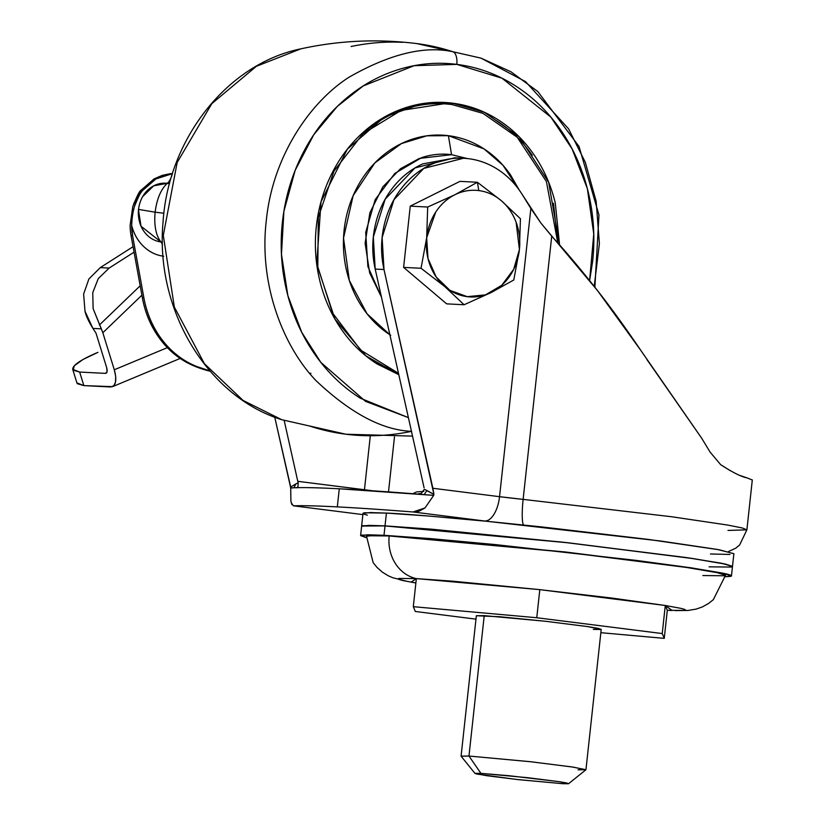 <?xml version="1.0" encoding="UTF-8"?>
<svg xmlns="http://www.w3.org/2000/svg" width="825" height="825" viewBox="0 0 825 825"><rect width="100%" height="100%" fill="white"/><g stroke="black" fill="none" stroke-linecap="round" stroke-linejoin="round"><path stroke-width="1.24" d="M454.957 194.71A53.377 46.705 -87.1 0 1 478.809 190.585L477.397 182.263L454.957 194.71L427.69 207.034L410.262 206.137L459.968 181.366L477.397 182.263L454.957 194.71C462.619 190.915 470.57 189.544 478.809 190.585C487.049 191.627 494.495 194.947 501.126 200.537L477.397 182.263L459.968 181.366L410.262 206.137L427.69 207.034L426.669 237.775L421.039 268.28L444.83 286.605L464.083 304.755L446.655 303.858L464.083 304.755L446.655 303.858L464.083 304.755L446.655 303.858L403.611 267.382L410.262 206.137L403.611 267.382L421.039 268.28L444.83 286.605L464.083 304.755L491.195 292.514L513.789 279.984L519.42 249.48L520.441 218.738L501.311 200.692C507.942 206.343 512.872 213.52 516.11 222.234L519.42 249.48L513.686 269.332L501.765 285.275L485.471 294.876L467.28 296.67L449.976 290.39L436.177 276.994L428 258.514L426.669 237.775L435.734 212.087C440.746 204.425 447.078 198.66 454.74 194.813L454.957 194.71M513.789 279.984L491.195 292.514L464.083 304.755L446.655 303.858L403.611 267.382L421.039 268.28L426.669 237.775A53.377 46.705 -87.1 0 1 454.74 194.813L427.69 207.034L426.669 237.775A53.377 46.705 -87.1 0 0 467.28 296.67A53.377 46.705 -87.1 0 0 519.42 249.48L520.441 218.738L501.311 200.692A53.377 46.705 -87.1 0 1 519.42 249.48L519.41 249.573M477.397 182.263L478.809 190.585A53.377 46.705 -87.1 0 1 501.126 200.537L477.397 182.263M291.204 502.714L293.411 505.818A427.257 13.417 6.2 0 1 337.312 506.89L339.281 488.792A427.257 13.417 -173.8 0 0 292.947 487.843L290.73 488.049M291.875 504.632L290.895 501.053L290.699 487.049L274.746 417.192L290.73 488.008L290.699 487.049L296.031 483.801L293.844 487.792L296.031 483.801L290.699 487.049M732.487 566.476L733.879 553.678L717.379 549.44L660.392 540.983L487.07 521.317C434.62 516.368 401.074 513.624 386.42 513.088L385.028 525.876L565.228 542.438L689.999 558.092L722.752 563.516L732.487 566.424M732.28 566.197L720.514 563.073L685.967 557.504L561.196 541.994L385.079 525.886L361.804 526.02M384.007 535.301L565.218 551.966L689.947 567.652L722.236 573.035L731.466 575.891L725.34 576.716L730.238 576.417C733.064 575.953 731.105 574.973 724.36 573.488L691.34 567.858L636.199 560.392L495.217 544.572L430.846 538.632L384.007 535.301L361.835 535.085L366.403 537.714L360.608 535.611L367.847 534.786L384.007 535.301L385.017 525.938L384.007 535.301M731.466 575.891L732.476 566.538L723.257 563.681L690.968 558.298L566.228 542.613L385.017 525.938L368.868 525.422L361.618 526.247L360.608 535.611M675.18 610.613L687.988 610.459L696.176 609.097L702.322 606.942L708.531 603.498L713.357 599.631L725.526 575.252L716.605 572.488L685.348 567.27L564.599 552.09L389.183 535.951A39.043 34.165 92.9 0 0 416.347 578.603L539.055 589.576M540.581 589.741L664.517 605.385L611.655 598.032L540.55 589.741M665.301 605.509L672.169 610.5L667.312 610.273L684.482 610.448C686.668 610.087 685.152 609.324 679.934 608.18L665.301 605.509L667.312 610.273L664.259 638.364L600.847 632.692L664.259 638.364L667.312 610.273L665.29 605.478L539.808 589.648L665.29 605.478L662.238 633.559L665.29 605.478M539.096 589.576L452.626 581.182L416.347 578.603L399.176 578.438C396.99 578.799 398.506 579.552 403.724 580.707L415.882 582.966L411.087 582.141L416.347 578.603A39.043 34.165 -87.1 0 1 389.183 535.951L373.55 535.456L366.537 536.25L373.158 562.64L377.046 567.456L382.367 572.158L388.173 575.737L392.69 577.706L408.055 581.584M752.297 480.006L747.13 477.912C741.407 476.829 732.59 472.416 720.658 464.661L710.119 452.131L701.57 438.054L710.119 452.131L720.658 464.661L730.3 470.704M646.913 359.535L701.57 438.054L640.922 350.543L597.403 290.452L540.86 223.018L522.349 194.721L530.867 208.436L499.548 496.681L432.877 488.266L383.996 269.517L382.119 237.569L393.958 199.681L423.782 168.403L463.557 158.235L468.559 158.689A88.43 77.375 -87.1 0 1 522.349 194.721C516.058 184.614 508.241 176.426 498.867 170.146C489.503 163.876 479.407 160.05 468.559 158.689C455.874 157.08 443.541 158.967 431.588 164.33C419.626 169.692 409.417 177.911 400.96 188.997C392.504 200.083 386.77 212.747 383.769 226.988C380.768 241.24 380.841 255.41 383.996 269.517L433.919 494.412L432.877 488.266L499.548 496.681L530.867 208.436L540.86 223.018L551.729 236.177L523.132 499.373L671.488 516.728L727.867 525.082L742.356 527.99L746.893 529.836L727.99 530.434M462.289 158.173L454.75 157.792L414.975 167.949L385.151 199.227L373.323 237.115L375.189 269.063L383.996 269.517L375.189 269.063C372.044 254.956 371.962 240.787 374.963 226.545C377.963 212.293 383.697 199.629 392.153 188.543C400.61 177.458 410.819 169.238 422.782 163.876L455.647 157.833M343.778 153.862L344.479 154.069M297.784 481.315L284.192 420.502L297.784 481.315L364.454 489.73L370.239 436.425L364.454 489.73A55.894 1.753 6.2 0 1 372.518 490.782L297.784 481.315L298.196 482.842L296.031 483.801L298.196 482.842L297.959 486.998L298.196 482.842M424.081 487.812L375.189 269.063L424.081 487.812M417.46 494.062L421.317 493.34L424.339 489.328L426.989 490.535L424.132 494.598L426.989 490.535L433.919 494.412L433.702 495.361L433.919 494.412L424.339 489.328L421.317 493.34L417.398 494.062M640.922 350.543C625.34 327.556 610.83 307.519 597.403 290.452C581.12 269.703 565.898 251.615 551.729 236.177L523.132 499.373L499.548 496.681A25.121 12.138 97.2 0 1 484.698 521.018L413.026 511.974A427.257 13.417 -173.8 0 0 337.312 506.89A427.257 13.417 -173.8 0 0 293.411 505.818L362.887 514.604M747.13 477.912L740.046 475.499M367.393 515.161C362.495 513.923 361.69 513.129 364.959 512.768L386.42 513.088L428.969 516.058L487.07 521.317A62.803 1.97 6.2 0 1 484.698 521.018A25.121 12.138 -82.8 0 0 499.548 496.681A37.682 1.186 6.2 0 0 523.132 499.373A25.121 3.682 95.9 0 0 523.452 524.978A25.121 3.682 -84.1 0 1 523.132 499.373L671.488 516.728L727.867 525.082L742.356 527.99L746.893 529.836L752.307 479.913M733.868 553.74L719.369 549.801L648.295 539.406L541.891 526.938L487.07 521.317A62.803 1.97 -173.8 0 1 484.698 521.018L413.026 511.974L424.999 507.952L419.11 511.18L413.026 511.974A427.257 13.417 6.2 0 0 337.312 506.89L339.281 488.792A427.257 13.417 -173.8 0 1 423.906 494.577L433.702 495.361L424.999 507.952L433.702 495.361L339.281 488.792C316.872 487.637 301.434 487.327 292.947 487.843L290.73 488.008M388.503 491.886L394.474 436.879L388.503 491.886M296.33 487.843L297.959 486.998L297.351 487.657M366.527 536.353L367.723 535.745L389.183 535.951L434.528 539.179L566.651 552.317L686.699 567.476L718.658 572.921L725.526 575.334M724.34 575.757L702.879 575.551M361.608 526.35L362.845 525.721L385.017 525.938L431.857 529.268L568.353 542.85L692.361 558.504L725.381 564.125L732.466 566.62M731.249 567.053L709.077 566.837M732.476 566.558L725.392 564.063L692.371 558.442L568.353 542.788L431.867 529.207L385.028 525.876L362.856 525.659L361.597 526.216L363.021 513.387L370.26 512.562L386.42 513.088L385.028 525.876L368.961 525.36L361.628 526.164M361.742 526.051L385.079 525.886L431.908 529.217L568.342 542.788L692.319 558.432L725.33 564.063L732.404 566.301M729.96 554.441L710.48 553.988M292.184 487.895L292.947 487.843M585.956 769.715L601.208 629.31L587.235 626.526L545.232 621.246L484.223 615.636L468.971 756.04L529.98 761.661L571.983 766.941L585.956 769.715L578.077 769.818M480.913 773.365L527.629 777.686L559.072 781.667L568.631 783.657L562.743 783.698L568.342 783.75L566.868 783.007L558.525 781.584L508.994 775.706L480.913 773.365L475.313 773.314L476.798 774.056L516.45 779.429L562.743 783.698L517.925 779.594L486.41 775.655L475.025 773.489L480.913 773.365L468.971 756.04L480.913 773.365M568.631 783.657L585.925 769.766L573.169 767.116L531.259 761.805L468.971 756.04L461.113 756.216L475.025 773.489M416.347 578.603L539.808 589.648L536.755 617.729L662.238 633.559L664.259 638.364L662.238 633.559L536.755 617.729L539.808 589.648L416.347 578.603L413.304 606.684L536.755 617.729L413.304 606.684L416.347 578.603M415.315 611.48L413.304 606.684L415.315 611.48L475.973 619.142L415.315 611.48M476.345 615.739L461.093 756.143L468.971 756.04L484.223 615.636L476.345 615.739L499.991 616.76L545.954 621.328L587.709 626.598L598.826 628.495L600.796 629.485L593.33 629.413M142.529 196.763L153.718 185.811L167.279 183.336C160.896 189.296 156.843 198.907 155.121 212.18L138.476 209.406L155.121 212.18C153.955 225.472 155.884 235.393 160.916 241.942A15.696 7.58 97.2 0 1 162.473 244.602A15.696 7.58 -82.8 0 0 160.916 241.942L141.013 226.215C136.981 216.171 137.486 206.353 142.529 196.763M163.917 213.242L155.121 212.18C156.843 198.907 160.896 189.296 167.279 183.336A15.696 7.58 -82.8 0 0 172.384 173.662A15.696 7.58 97.2 0 1 167.279 183.336L169.527 183.727M134.372 206.704C138.188 197.062 140.931 191.658 142.601 190.493C135.898 198.547 132.248 210.169 131.649 225.349L132.578 235.723L143.87 297.784C146.633 312.984 152.357 326.514 161.03 338.384C169.713 350.243 180.345 359.071 192.926 364.856A94.205 82.428 -87.1 0 1 143.87 297.784L142.354 297.712A94.205 82.428 92.9 0 0 191.41 364.774L209.787 370.838A125.606 109.911 -87.1 0 1 192.926 364.856L191.41 364.774A125.606 109.911 92.9 0 0 210.107 371.209A125.606 109.911 -87.1 0 1 191.41 364.774C178.829 358.988 168.197 350.161 159.514 338.302C150.841 326.432 145.118 312.902 142.354 297.712L131.062 235.651A51.243 44.839 -87.1 0 1 130.123 225.277A51.243 44.839 92.9 0 0 131.062 235.651L132.578 235.723L143.87 297.784L142.354 297.712L131.062 235.651L132.578 235.723A51.243 44.839 -87.1 0 1 131.649 225.349L132.237 216.449M172.528 173.436L154.151 178.86L140.838 190.41L133.722 203.713M170.796 173.58L162.236 175.374L154.151 178.86L140.838 190.41C139.497 191.029 136.806 196.422 132.773 206.611L130.123 225.277M172.384 173.662L155.904 178.953L142.601 190.493L155.904 178.953L163.907 175.467M162.422 242.086L160.916 241.942C155.884 235.393 153.955 225.472 155.121 212.18M160.916 241.942A29.494 25.812 -87.1 0 1 139.868 223.193M141.322 199.114A29.494 25.812 -87.1 0 1 167.279 183.336M163.69 256.235C156.08 255.276 149.356 251.986 143.529 246.376C137.703 240.756 133.743 233.753 131.649 225.349A43.653 38.197 92.9 0 0 152.78 252.924M336.394 321.564L337.095 321.389M345.768 152.326L345.087 152.078M351.099 46.499A816.42 394.371 97.2 0 1 402.713 42.343M412.521 436.105L345.902 434.228L281.727 419.698C206.982 396.392 155.224 309.592 162.989 222.874C167.939 139.312 227.04 63.907 300.795 48.861L256.41 66.289L211.839 103.62L177.169 162.494L163.298 235.393L174.343 307.044L204.425 363.712L243.055 400.424L281.727 419.698L243.055 400.424L204.425 363.712L174.343 307.044L163.298 235.393L177.169 162.494L211.839 103.62L256.41 66.289L300.795 48.861C339.003 40.466 377.675 38.713 416.811 43.591L452.853 51.727A816.42 394.371 -82.8 0 0 416.8 43.591A816.42 394.371 97.2 0 1 452.853 51.727L480.996 58.132L525.525 81.613L568.538 128.793L585.307 162.288L596.155 201.29L599.393 243.653L594.217 286.368M411.458 431.362A816.42 394.371 97.2 0 1 360.009 435.476A816.42 394.371 97.2 0 1 345.923 434.228A816.42 394.371 97.2 0 1 309.86 426.092M452.853 51.727A12.561 6.064 97.2 0 1 456.802 64.381L501.971 78.189L550.873 117.129L572.117 148.933L587.369 188.667L593.752 233.908L589.617 280.582L592.639 261.381C595.196 237.847 593.711 214.717 588.204 191.988C582.697 169.259 573.571 148.655 560.835 130.185C548.099 111.715 532.713 96.773 514.687 85.377C496.66 73.972 477.366 66.969 456.802 64.381C436.229 61.782 415.955 63.783 395.969 70.393C375.994 76.993 357.823 87.698 341.478 102.496C325.122 117.305 311.829 135.073 301.599 155.822C291.359 176.56 284.965 198.701 282.408 222.224C279.861 245.747 281.335 268.878 286.842 291.607C292.349 314.346 301.476 334.94 314.212 353.42C326.948 371.889 342.334 386.822 360.36 398.228L408.396 417.625L365.547 401.363L320.843 362.392L301.744 332.341L287.873 295.67L281.469 254.275L283.903 211.293L295.154 170.362L313.758 134.733L337.322 106.394L363.237 85.924L414.119 65.701L456.802 64.381A12.561 6.064 -82.8 0 0 452.853 51.727C424.287 45.561 389.73 54.017 349.171 77.127C310.375 101.753 272.642 156.069 266.3 220.584C258.648 284.934 283.707 347.181 316.181 380.799C350.687 413.377 382.501 430.217 411.613 431.331C382.501 430.217 350.687 413.377 316.181 380.799C283.707 347.181 258.648 284.934 266.3 220.584C272.642 156.069 310.375 101.753 349.171 77.127C389.73 54.017 424.287 45.561 452.853 51.727M559.567 244.891L548.635 182.201L519.173 136.826L484.347 112.272L452.585 103.177A1.341 0.65 97.2 0 1 451.791 104.486L482.996 113.376L517.234 137.301L546.418 181.531L557.793 242.89L553.462 203.228M519.245 190.07L502.982 165.299L484.048 148.902L448.398 135.682L451.564 154.677L467.032 158.503M467.094 158.513L451.564 154.677C441.437 153.398 431.454 154.378 421.616 157.637L394.783 173.446L375.148 199.702L365.702 232.392L367.888 266.558L381.47 297.144L369.641 272.879L365.114 243.2L369.868 212.767L382.831 186.873L400.558 168.692L419.337 158.431L451.564 154.677L448.398 135.682L426.896 135.816L401.455 143.571L374.859 162.907L353.131 195.711L343.53 238.105L349.326 280.49L367.043 313.789L389.874 334.744M532.29 155.399C522.431 141.106 510.531 129.556 496.578 120.728M398.496 373.323L360.669 350.12L332.568 313.036L317.811 266.826L318.306 217.388L333.981 171.084L362.835 133.836L401.125 110.416L443.963 103.785L451.791 104.486C435.868 102.475 420.183 104.022 404.724 109.137C389.266 114.252 375.2 122.533 362.557 133.98M377.169 362.804L398.506 373.364M390.73 335.301C379.954 328.474 370.765 319.543 363.144 308.498C355.534 297.454 350.078 285.141 346.778 271.549C343.489 257.957 342.602 244.128 344.128 230.062C345.654 215.995 349.48 202.764 355.596 190.358C361.721 177.953 369.662 167.331 379.448 158.483C389.225 149.624 400.084 143.23 412.026 139.281C423.978 135.331 436.095 134.135 448.398 135.682C460.701 137.239 472.23 141.426 483.007 148.242C493.793 155.059 502.982 163.989 510.603 175.034L519.307 190.152M451.791 104.486A1.341 0.65 -82.8 0 0 452.585 103.177L421.523 103.806L384.563 116.975L347.304 149.222L321.028 201.785L316.728 264.206L334.981 319.151L365.898 355.864L398.795 374.653M398.795 374.684L377.231 364.021C363.155 355.111 351.13 343.437 341.179 329.01C331.227 314.573 324.101 298.475 319.801 280.717C315.49 262.958 314.335 244.891 316.336 226.504C318.337 208.127 323.328 190.833 331.32 174.622C339.323 158.41 349.707 144.53 362.474 132.969C375.251 121.399 389.452 113.035 405.065 107.879C420.668 102.712 436.507 101.155 452.585 103.177C468.652 105.208 483.728 110.674 497.815 119.584C511.902 128.494 523.916 140.167 533.868 154.595C543.819 169.032 550.945 185.12 555.256 202.888L559.577 244.901M345.923 434.228A816.42 394.371 -82.8 0 0 360.009 435.476A816.42 394.371 -82.8 0 0 409.736 431.712M310.932 373.343L309.53 373.158M95.978 333.073L106.672 367.641L107.075 371.766L105.466 373.374L79.654 372.054L83.851 385.605L110.653 386.987L113.726 385.822L115.5 382.14L115.696 376.499L114.293 369.775L167.351 347.645L114.293 369.775L102.836 332.743L114.293 369.775C116.748 378.675 116.16 384.295 112.551 386.647L83.851 385.605L77.333 383.697L76.9 382.862L83.851 385.605L79.654 372.054L73.136 370.147L74.322 365.733L83.026 359.473L97.938 352.337C81.005 359.587 72.59 365.238 72.713 369.311L79.654 372.054L105.466 373.374C107.178 373.096 107.58 371.188 106.672 367.641L95.978 333.073L92.905 328.412L95.978 333.073M141.89 295.185L102.836 332.743L101.341 328.845L92.905 328.412L101.341 328.845L93.132 308.663L92.751 292.648L98.268 278.633L109.127 268.084L134.062 252.161L109.127 268.084L100.268 267.62L109.127 268.084L98.268 278.633L92.751 292.648L93.132 308.663L102.836 332.743L141.89 295.185M140.178 285.79L99.392 325.009L140.178 285.79M133.072 246.685L100.268 267.62L88.914 278.953L83.614 294.071L84.996 311.231C85.862 315.459 88.502 321.183 92.905 328.412L84.996 311.231L83.614 294.071L88.914 278.953L100.268 267.62L133.072 246.685M106.25 373.199L105.466 373.374M728.31 551.626L735.714 548.212L739.633 544.985L746.893 529.836M423.833 491.37L416.563 491.937L412.778 493.701M138.414 209.457L141.013 226.215M594.877 287.224L598.971 214.985L579.047 146.499L537.817 91.534L510.892 71.734L480.996 58.132M180.17 358.442L112.592 386.636M72.744 369.435L76.942 382.996"/></g></svg>
